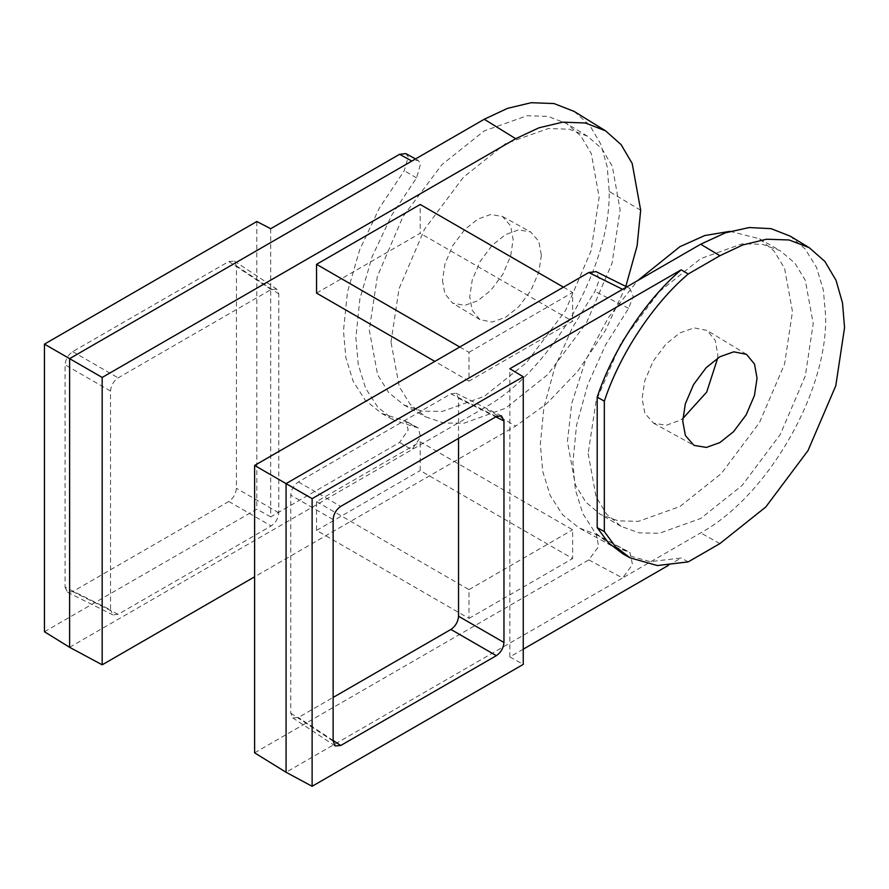 <?xml version="1.0" encoding="UTF-8"?>
<svg xmlns="http://www.w3.org/2000/svg" width="889" height="889" viewBox="0 0 889 889"><rect width="100%" height="100%" fill="white"/><g stroke="black" fill="none" stroke-linecap="round" stroke-linejoin="round"><path stroke-width="0.67" stroke-dasharray="4.45 3.33" d="M270.701 228.706L270.701 516.887L399.606 442.455L408.207 429.965L405.851 421.164L381.703 413.452L365.39 400.383L353.2 381.381L345.854 357.622L343.476 330.786L347.466 292.048L359.712 249.742L379.392 207.982L404.251 170.721L408.207 156.853L405.851 153.619M625.823 286.425L605.331 330.597L577.85 371.091L546.746 403.628L515.698 426.075L254.61 576.817M69.609 647.303L484.249 407.918L515.698 426.075M316.551 293.103L420.208 233.262L420.208 204.481M316.551 501.629L468.981 589.629L468.981 618.422L316.551 530.411L316.551 501.629L420.208 441.777L572.638 529.788L572.638 558.57L420.208 470.57L420.208 441.777M316.551 530.411L420.208 470.57M44.45 631.746L256.821 509.141L270.701 516.887M541.368 255.265L538.856 271.945L530.877 290.581L518.732 306.794L505.552 317.317L492.173 322.051L479.916 319.64L472.17 310.228L469.725 296.637L472.248 279.957L480.216 261.322L492.362 245.108L505.552 234.585L518.543 229.907L530.566 231.907L538.778 241.319L541.368 255.265M442.466 280.335L444.878 293.748L452.512 303.038L464.603 305.405L477.804 300.738L490.817 290.359L502.796 274.357L510.664 255.988L513.142 239.53L510.586 225.762L502.485 216.483L490.617 214.505L477.804 219.127L464.803 229.506L452.823 245.508L444.956 263.889L442.466 280.335M399.606 442.455L411.807 449.745L420.608 436.955L418.186 427.942L394.049 420.23L377.758 407.184L365.59 388.215L358.256 364.501L355.878 337.698L359.867 299.026L372.091 256.799L391.738 215.105L416.563 177.911L420.608 163.698L418.186 160.398L411.807 161.076M574.15 111.414L589.729 125.26L600.831 144.251L607.231 166.865L609.221 191.457C609.654 228.04 597.452 269.1 572.627 314.628C545.602 358.9 516.153 389.993 484.249 407.918M369.279 329.986L377.603 374.769L388.593 392.471L403.95 404.962L422.197 411.174L442.533 411.374L484.205 396.35L526.521 362.601L565.482 310.55L591.074 250.787L599.142 197.269L591.318 153.664L580.984 136.161L566.482 123.46L547.98 116.403L527.144 115.737L484.205 130.916L441.9 164.654L402.939 216.705L377.347 276.479L369.279 329.986M640.68 210.237L609.221 191.457M390.993 342.098L399.028 288.758L424.542 229.184L463.38 177.3L505.552 143.662L548.346 128.538L569.116 129.194L587.551 136.228L602.009 148.896L612.321 166.343L620.111 209.815L612.065 263.144L586.562 322.718L547.724 374.602L505.552 408.24L464.014 423.22L443.744 423.02L425.553 416.83L410.24 404.373L399.283 386.726L390.993 342.098M256.821 221.505L256.821 509.141M65.086 587.207L67.508 592.241L72.709 591.607L228.795 501.485C233.396 498.273 235.929 493.873 236.418 488.294L236.418 265.911L234.374 261.099L228.795 261.51L72.709 351.633C68.109 354.844 65.575 359.245 65.086 364.823L65.086 587.207L110.525 609.898L110.525 391.06C111.003 385.47 113.548 381.07 118.137 377.869L271.167 289.514L276.735 289.092L278.779 293.915L278.779 512.753C278.301 518.343 275.757 522.732 271.167 525.944L118.137 614.299L112.947 614.932L110.525 609.898M790.154 236.118L805.245 249.12L816.458 267.311L823.347 290.014L825.681 316.395C827.392 392.582 767.485 496.284 700.699 532.889L622.578 577.994L632.479 564.571L629.979 552.525L611.443 545.713L595.041 532.589L582.751 513.486L575.316 489.517L572.894 462.347L576.539 425.275L587.673 384.926L605.653 344.788L628.601 308.339L633.224 296.426L629.856 288.425L622.578 289.325M588.162 453.534L596.063 496.795L606.498 514.042L621.122 526.377L639.113 532.867L659.26 533.289L700.688 518.498L742.104 485.461L780.253 434.51L805.312 375.991L813.213 323.596L805.312 280.335L794.866 263.088L780.253 250.754L762.262 244.264L742.104 243.842L700.688 258.632L659.26 291.67L621.122 342.632L596.063 401.139L588.162 453.534M523.254 649.17L509.842 656.915L509.842 368.746M622.978 553.925L650.259 561.659L681.185 557.992L668.184 565.504M254.61 752.827L588.785 559.892L598.686 546.468L596.186 534.433L579.039 527.91L562.593 514.753L550.235 495.573L542.757 471.503L540.323 444.189L543.89 407.451L554.792 367.49L572.383 327.685L594.908 291.381L599.43 279.535L596.063 271.623M588.785 559.892L622.578 577.994L286.069 772.274M459.769 347.01L468.981 352.333L468.981 381.114L572.638 321.273L420.208 233.262M468.981 352.333L572.638 292.481L572.638 321.273M468.981 618.422L572.638 558.57M468.981 589.629L572.638 529.788M509.842 656.915L523.254 664.394M688.208 561.892L681.185 557.992M717.712 358.078L717.812 354.744L715.234 340.376L707.055 330.419L694.098 327.874L679.952 332.875L666.017 343.999L653.182 361.145L644.747 380.825L642.091 398.461L644.836 413.207L653.515 423.153L666.228 425.264L679.952 420.319L682.796 418.552M730.013 231.329L759.517 238.785L774.13 251.12L784.576 268.367L792.477 311.628L784.576 364.023L759.517 422.542L721.368 473.493L679.952 506.53L638.535 521.321L618.377 520.898L600.386 514.409L585.773 502.074L575.327 484.827L567.426 441.566L571.705 403.606L585.495 360.512L608.443 317.562L637.635 280.635M458.535 438.377L458.535 398.25L456.113 393.216L450.912 393.86L298.382 481.927C293.781 485.138 291.248 489.528 290.759 495.117L290.759 713.111L292.803 717.923L298.382 717.501L333.131 697.443M563.426 287.158L572.638 292.481M468.981 381.114L434.843 361.401M609.221 191.413L610.299 192.068M416.563 177.911L404.251 170.721M404.251 420.653L416.563 427.42M110.525 391.06L65.086 364.823M271.167 289.514L228.795 261.51M72.709 351.633L118.137 377.869M236.418 265.911L278.779 293.915M278.779 512.753L236.418 488.294M228.795 501.485L271.167 525.944M118.137 614.299L72.709 591.607M719.89 543.601L700.699 532.889M628.601 308.339L594.908 291.381M594.908 533.956L628.601 552.025M333.131 740.47L298.382 717.501M290.759 713.111L333.131 741.115M333.131 519.576L290.759 495.117M298.382 481.927L340.743 506.386M496.351 416.552L450.912 393.86M458.535 398.25L495.795 416.863M479.916 319.64L452.512 303.038M587.551 136.228L566.482 123.46M418.186 160.398L415.53 158.931M381.703 413.452L394.049 420.23M418.186 427.942L405.851 421.164M234.374 261.099L276.735 289.092M67.508 592.241L112.947 614.932M611.443 545.713L579.039 527.91M596.186 534.433L629.99 552.525M629.856 288.425L626.778 286.903M746.493 354.333L707.055 330.419M335.175 745.927L292.803 717.923M501.54 415.908L456.113 393.216M759.517 238.785L780.253 250.754M502.485 216.483L530.566 231.907M403.95 404.962L425.553 416.83M653.515 423.153L693.942 445.356M621.122 526.377L600.386 514.409"/><path stroke-width="1.33" d="M415.53 158.931L405.851 153.619L399.606 154.286L270.701 228.706L256.821 221.505L44.45 344.121L102.179 377.447L515.698 138.706L538.945 127.805L562.693 122.16L585.451 122.993L605.598 130.861L621.1 144.618L632.179 163.454L640.68 210.237L637.091 245.997L625.823 286.425M254.61 576.817L102.179 664.816L69.609 647.303L44.45 631.746L44.45 344.121M515.698 138.706L484.249 119.259L69.609 358.645L69.609 647.303M102.179 664.816L102.179 377.447M434.843 361.401L316.551 293.103L316.551 264.322L420.208 204.481L563.426 287.158M484.249 119.259L507.486 108.358L531.222 102.713L553.991 103.546L574.15 111.414L605.598 130.861M688.208 274.001C652.971 303.949 619.677 354.433 604.331 401.15L604.331 531.589L615.521 546.713L630.068 557.825L657.327 565.548L688.208 561.892L719.89 543.601L765.773 506.997L808.034 450.545L835.793 385.726L844.55 327.685L842.528 303.049L836.071 280.391L824.848 261.399L809.123 247.62L789.054 239.963L766.462 239.241L742.915 244.897L719.89 255.71L688.208 274.001L681.185 269.823C645.903 299.804 612.554 350.366 597.197 397.15L597.197 527.644L608.409 542.801L622.978 553.925L630.068 557.825M682.73 421.108L685.341 403.806L693.609 384.481L706.21 367.657L719.89 356.745L733.769 351.833L746.493 354.333L754.528 364.101L757.05 378.203L754.439 395.505L746.171 414.83L733.569 431.654L719.89 442.566L706.411 447.423L693.942 445.356L685.419 435.588L682.73 421.108M626.778 286.903L596.063 271.623L588.785 272.523L254.61 465.447L286.069 483.616L700.699 244.219L725.457 232.796L749.238 227.54L771.085 228.662L790.154 236.118L809.123 247.62M668.184 565.504L523.254 649.17M523.254 376.758L523.254 664.394L312.117 786.287L286.069 772.274L286.069 483.616L312.117 498.651L523.254 376.758L509.842 368.746L681.185 269.823M286.069 772.274L254.61 752.827L254.61 465.447M597.197 527.644L604.331 531.589M604.331 401.15L597.197 397.15M637.635 280.635L679.952 246.664L704.833 235.518L730.013 231.329M682.796 418.552L706.722 392.049L717.712 358.078M312.117 786.287L312.117 498.651M496.351 655.671C500.94 652.459 503.485 648.059 503.963 642.48L503.963 420.942L501.54 415.908L496.351 416.552L340.743 506.386C336.153 509.597 333.608 513.998 333.131 519.576L333.131 741.115L335.175 745.927L340.743 745.504L496.351 655.671L450.912 629.445C455.512 626.234 458.046 621.833 458.535 616.244L458.535 438.377M333.131 697.443L450.912 629.445M316.551 264.322L459.769 347.01M411.807 161.076L399.606 154.286M622.578 289.325L588.785 272.523M700.699 244.219L719.89 255.71M340.743 745.504L333.131 740.47M495.795 416.863L503.963 420.942M503.963 642.48L458.535 616.244"/></g></svg>

